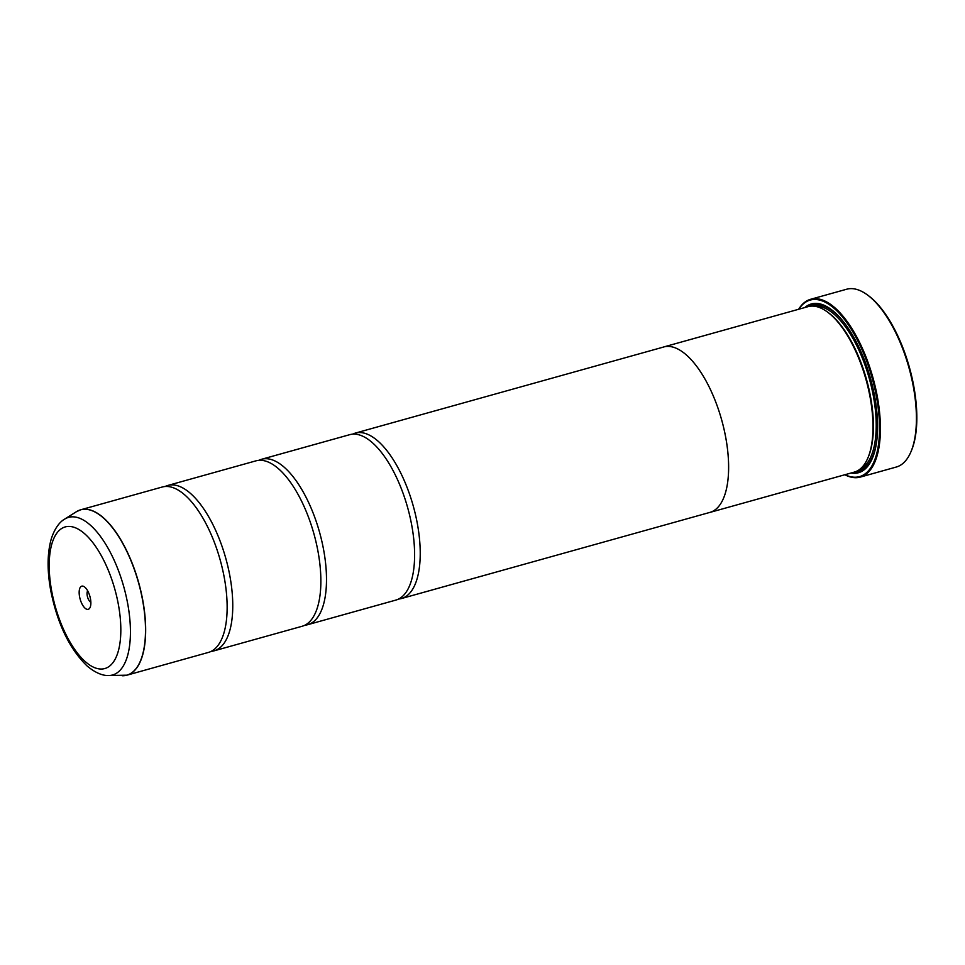 <?xml version="1.0" encoding="UTF-8"?>
<svg xmlns="http://www.w3.org/2000/svg" width="965" height="965" viewBox="0 0 965 965"><rect width="100%" height="100%" fill="white"/><g stroke="black" fill="none" stroke-linecap="round" stroke-linejoin="round"><path stroke-width="1.45" d="M108.261 675.524C105.113 675.669 97.417 674.752 86.983 665.862C69.54 648.83 57.49 623.873 50.819 590.99C47.032 570.544 47.213 553.066 51.362 538.591C55.632 525.575 61.736 520.726 64.595 519.146A81.82 34.499 74.4 0 1 127.585 603.113A81.82 34.499 74.4 0 1 108.261 675.524L126.934 675.186L208.404 652.424A85.861 36.212 -105.6 0 0 223.88 633.124A85.861 36.212 -105.6 0 0 224.157 576.998A85.861 36.212 -105.6 0 0 185.449 495.528A85.861 36.212 -105.6 0 0 162.216 487.023L80.746 509.773A85.861 36.212 74.4 0 1 142.675 599.748A85.861 36.212 74.4 0 1 126.934 675.186A85.861 36.212 74.4 0 1 124.678 675.633M211.142 651.375A85.861 36.212 -105.6 0 0 214.025 650.856L302.142 626.261A85.861 36.212 -105.6 0 0 317.606 606.949A85.861 36.212 -105.6 0 0 317.883 550.822A85.861 36.212 -105.6 0 0 279.187 469.352A85.861 36.212 -105.6 0 0 255.954 460.848L167.838 485.455A85.861 36.212 -105.6 0 0 165.099 486.505M304.88 625.199A85.861 36.212 -105.6 0 0 307.763 624.681L395.879 600.085A85.861 36.212 -105.6 0 0 411.343 580.773A85.861 36.212 -105.6 0 0 411.621 524.646A85.861 36.212 -105.6 0 0 372.924 443.176A85.861 36.212 -105.6 0 0 349.692 434.684L261.575 459.28A85.861 36.212 -105.6 0 0 258.837 460.341M866.908 294.566L867.909 295.278A91.229 38.479 74.4 0 1 913.662 385.602A91.229 38.479 74.4 0 1 911.346 450.848L910.864 451.97A92.302 38.926 -105.6 0 0 913.204 385.952A92.302 38.926 -105.6 0 0 866.908 294.566A92.302 38.926 -105.6 0 0 846.631 289.235L810.636 299.283A92.302 38.926 74.4 0 1 877.209 396A92.302 38.926 74.4 0 1 860.285 477.096A92.302 38.926 74.4 0 1 844.833 474.756M79.576 596.72A12.026 5.066 -105.6 0 0 84.655 607.805A12.026 5.066 -105.6 0 0 90.143 607.347A12.026 5.066 -105.6 0 0 90.457 598.746A12.026 5.066 -105.6 0 0 84.425 586.853A12.026 5.066 -105.6 0 0 79.576 596.72M87.682 590.87A6.224 2.63 -105.6 0 0 87.26 595.791A6.224 2.63 -105.6 0 0 90.855 602.232M845.002 474.708A91.663 38.66 -105.6 0 0 876.353 396.108A91.663 38.66 -105.6 0 0 840.443 314.59A91.663 38.66 -105.6 0 0 798.803 309.234M798.634 309.282A92.302 38.926 74.4 0 1 810.636 299.283M662.75 347.267A85.897 36.224 74.4 0 1 663.691 346.966A85.861 36.212 74.4 0 1 725.632 436.964A85.897 36.224 74.4 0 1 709.89 512.427L854.242 472.126A85.897 36.224 -105.6 0 0 867.825 458.098L868.307 456.976A84.823 35.765 -105.6 0 0 870.454 396.313A84.823 35.765 -105.6 0 0 827.91 312.334L826.921 311.623A85.897 36.224 -105.6 0 0 808.043 306.653L663.691 346.966A85.897 36.224 74.4 0 1 725.644 436.964A85.861 36.212 74.4 0 1 709.89 512.403A85.897 36.224 74.4 0 1 708.937 512.668M867.825 458.098A85.897 36.224 -105.6 0 0 869.996 396.663A85.897 36.224 -105.6 0 0 826.921 311.623M850.985 473.031A87.61 36.947 -105.6 0 0 872.312 458.423A87.61 36.947 -105.6 0 0 874.531 395.759A87.61 36.947 -105.6 0 0 830.588 309.017A87.61 36.947 -105.6 0 0 804.786 307.57M854.64 472.006A86.536 36.501 -105.6 0 0 872.541 457.856M214.025 650.856A85.861 36.212 -105.6 0 0 229.779 575.43A85.861 36.212 -105.6 0 0 167.838 485.455M307.763 624.681A85.861 36.212 -105.6 0 0 323.516 549.254A85.861 36.212 -105.6 0 0 261.575 459.28M398.605 599.024A85.861 36.212 -105.6 0 0 401.5 598.517A85.861 36.212 -105.6 0 0 417.242 523.078A85.861 36.212 -105.6 0 0 355.313 433.104A85.861 36.212 -105.6 0 0 352.575 434.166M831.082 309.379A86.536 36.501 -105.6 0 0 808.441 306.556M860.285 477.096L896.28 467.036A92.302 38.926 -105.6 0 0 910.864 451.97M78.575 510.557A85.861 36.212 74.4 0 1 80.746 509.773L76.44 511.691A85.849 36.2 -105.6 0 1 142.518 599.784A85.849 36.2 -105.6 0 1 122.253 675.765M859.815 469.28A84.823 35.765 -105.6 0 0 873.265 395.529A84.823 35.765 -105.6 0 0 814.279 306.207M856.534 471.282A85.897 36.224 -105.6 0 0 877.173 436.711M118.273 603.957A73.521 31.001 -105.6 0 0 71.724 526.697A73.521 31.001 -105.6 0 0 51.76 591.509A73.521 31.001 -105.6 0 0 98.309 668.769A73.521 31.001 -105.6 0 0 118.273 603.957M846.003 325.072A85.897 36.224 -105.6 0 0 810.443 306.195M64.595 519.146L76.44 511.691M355.313 433.104L663.703 347.002M401.5 598.517L709.89 512.403"/></g></svg>
